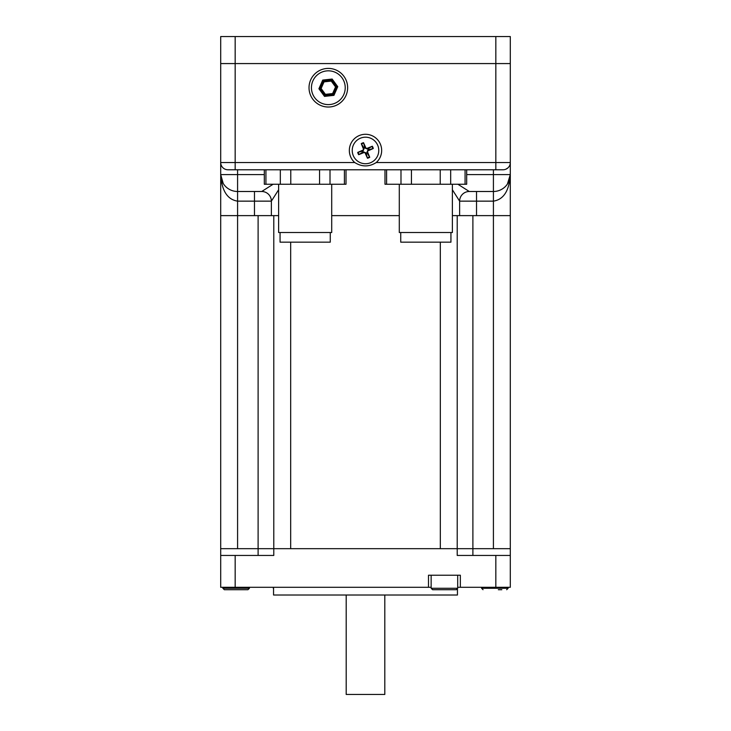 <?xml version="1.0" encoding="UTF-8"?>
<svg xmlns="http://www.w3.org/2000/svg" width="731" height="731" viewBox="0 0 731 731"><rect width="100%" height="100%" fill="white"/><g stroke="black" fill="none" stroke-linecap="round" stroke-linejoin="round"><path stroke-width="1.1" d="M273.787 215.627L273.787 555.441L220.698 555.441L220.698 548.679L510.302 548.679L510.302 555.441L457.213 555.441L457.213 215.627M431.144 587.295L428.494 587.295L428.494 575.224L460.347 575.224L460.347 587.295L457.697 587.295M460.347 587.295L510.302 587.295L510.302 555.441M220.698 555.441L220.698 587.295L428.494 587.295M273.549 587.295L273.549 595.016L457.451 595.016L457.451 589.058M273.787 548.679L237.584 548.679L237.584 215.627L220.698 215.627L220.698 548.679M510.302 548.679L510.302 215.627L493.416 215.627L493.416 548.679L457.213 548.679M290.682 242.171L290.682 548.679L440.318 548.679L440.318 242.171M331.71 215.627L399.29 215.627L331.71 215.627M273.102 184.249L261.725 191.495A9.649 9.649 0 0 1 271.375 201.144A9.649 9.649 0 0 0 261.725 191.495L237.584 191.495L237.584 201.144L271.375 201.144L278.621 189.768M220.698 215.627L220.698 174.599C221.712 190.69 227.35 199.545 237.584 201.144L237.584 215.627L271.375 215.627L271.375 201.144A9.649 9.649 0 0 0 261.725 191.495A9.649 9.649 0 0 1 271.375 201.144M223.211 183.454L220.698 174.599L220.698 63.579L510.302 63.579L510.302 174.599A16.895 16.895 0 0 1 493.416 191.495L469.275 191.495A9.649 9.649 0 0 0 459.625 201.144L459.625 215.627L493.416 215.627L493.416 201.144C503.65 199.545 509.288 190.69 510.302 174.599L510.302 215.627M452.379 189.768L459.625 201.144A9.649 9.649 0 0 1 469.275 191.495L457.898 184.249M459.625 215.627L452.379 215.627M278.621 215.627L271.375 215.627M507.433 184.011L510.302 174.599L493.416 174.599L493.416 201.144L476.521 201.144L476.521 191.495M220.698 174.599A16.895 16.895 0 0 0 237.584 191.495A16.895 16.895 0 0 1 220.698 174.599L264.311 174.599M440.72 589.707L456.245 589.707L457.697 588.263L431.144 588.263L432.597 589.707L440.72 589.707M498.341 589.707L501.822 589.707M247.964 589.707L249.417 588.263L222.864 588.263L224.316 589.707L247.919 589.707M242.454 589.707L229.826 589.707M346.192 595.016L346.192 694.45L384.808 694.45L384.808 595.016M495.828 63.579L235.172 63.579L235.172 162.529L354.736 162.529A16.173 16.173 0 0 1 365.5 134.294A16.173 16.173 0 0 1 376.264 162.529L495.828 162.529L495.828 63.579L510.302 63.579L510.302 36.55L495.828 36.55L495.828 63.579M505.779 169.245L507.844 167.966M495.828 169.775L495.828 162.529L510.302 162.529A7.237 7.237 0 0 1 503.065 169.775L227.935 169.775A7.237 7.237 0 0 1 220.698 162.529L235.172 162.529L235.172 169.775M354.736 162.529C361.909 167.024 369.091 167.024 376.264 162.529M235.172 36.55L220.698 36.55L220.698 63.579L235.172 63.579L235.172 36.55L495.828 36.55M321.128 88.506L320.023 88.625L323.385 80.977L322.727 80.072L318.917 88.753L320.023 88.625L324.966 95.368L325.414 94.345L321.128 88.506L324.043 81.872L323.385 80.977L331.7 80.063L336.644 86.797L333.281 94.454L324.966 95.368L324.518 96.391L333.939 95.35L332.623 93.559L325.414 94.345M324.043 81.872L331.253 81.077L332.148 79.039L322.727 80.072M331.253 81.077L335.538 86.925L337.749 86.678L332.148 79.039M309.14 89.849A19.308 19.308 0 0 0 339.778 103.263A19.308 19.308 0 0 0 336.077 70.03A19.308 19.308 0 0 0 309.14 89.849M346.019 169.775L346.019 184.249L264.311 184.249L264.311 169.775M280.064 232.522L280.064 242.171L330.266 242.171L330.266 232.522M278.621 184.249L278.621 232.522L331.71 232.522L331.71 184.249M466.689 169.775L466.689 184.249L384.981 184.249L384.981 169.775M400.734 232.522L400.734 242.171L450.936 242.171L450.936 232.522M399.29 184.249L399.29 232.522L452.379 232.522L452.379 184.249M368.57 148.521A3.628 3.628 0 0 1 369.027 149.608L373.285 148.494A8.032 8.032 0 0 0 372.326 146.237L367.428 149.033L365.107 148.091L364.65 146.931A3.628 3.628 0 0 0 363.554 147.397L361.269 143.641L363.353 148.822L364.075 148.53L363.133 150.86L357.715 152.432L362.814 150.157A1.033 1.033 0 0 0 363.353 148.822M372.326 146.237L367.145 148.32A1.033 1.033 0 0 1 365.811 147.781L363.526 142.682L364.65 146.931M361.973 151.317A3.628 3.628 0 0 0 362.43 152.404L358.674 154.689L363.855 152.615L363.572 151.893L365.893 152.834L367.474 158.243L365.189 153.144A1.033 1.033 0 0 0 363.855 152.615M366.35 153.994A3.628 3.628 0 0 0 367.446 153.528L369.731 157.293L367.647 152.103L366.925 152.395L367.867 150.065L369.027 149.608M373.285 148.494L368.186 150.778A1.033 1.033 0 0 0 367.647 152.103M367.446 153.528L366.925 152.395M362.43 152.404L363.572 151.893M363.554 147.397L364.075 148.53M377.717 145.277A13.277 13.277 0 0 1 363.883 163.634A13.277 13.277 0 0 1 354.9 142.472A13.277 13.277 0 0 1 377.717 145.277M258.107 215.627L258.107 555.441M472.893 215.627L472.893 555.441M495.828 555.441L495.828 587.295M235.172 587.295L235.172 555.441M254.479 191.495L254.479 215.627M459.625 201.144L476.521 201.144L476.521 215.627M466.689 174.599L493.416 174.599L493.416 169.775M237.584 169.775L237.584 191.495M506.684 589.707L508.136 588.263L481.583 588.263L483.036 589.707M273.549 588.263L273.549 589.058M220.698 162.529A7.237 7.237 0 0 0 227.935 169.775M510.302 162.529A7.237 7.237 0 0 1 503.065 169.775M335.538 86.925L332.623 93.559M318.917 88.753L324.518 96.391M333.939 95.35L337.749 86.678M311.543 89.584A16.895 16.895 0 0 1 335.109 72.241A16.895 16.895 0 0 1 338.343 101.326A16.895 16.895 0 0 1 311.543 89.584M265.929 169.775L265.929 184.249M344.402 169.775L344.402 184.249M280.32 169.775L280.32 184.249M290.774 169.775L290.774 184.249M319.557 169.775L319.557 184.249M330.01 169.775L330.01 184.249M386.598 169.775L386.598 184.249M465.071 169.775L465.071 184.249M400.99 169.775L400.99 184.249M411.443 169.775L411.443 184.249M440.226 169.775L440.226 184.249M450.68 169.775L450.68 184.249M361.461 144.044A7.584 7.584 0 0 1 363.691 143.093M363.526 142.682A8.032 8.032 0 0 0 361.269 143.641M359.076 154.506A7.584 7.584 0 0 1 358.135 152.276M357.715 152.432A8.032 8.032 0 0 0 358.674 154.689M369.539 156.882A7.584 7.584 0 0 1 367.309 157.832M367.474 158.243A8.032 8.032 0 0 0 369.731 157.293M371.924 146.428A7.584 7.584 0 0 1 372.865 148.649M365.189 153.144L365.893 152.834M362.814 150.157L363.133 150.86M367.145 148.32L367.428 149.033M365.811 147.781L365.107 148.091M368.186 150.778L367.867 150.065M457.697 588.263L457.697 575.224M431.144 588.263L431.144 575.224M508.136 588.263L508.136 587.295M481.583 588.263L481.583 587.295M249.417 588.263L249.417 587.295M222.864 588.263L222.864 587.295M273.303 588.263L273.303 587.295"/></g></svg>

